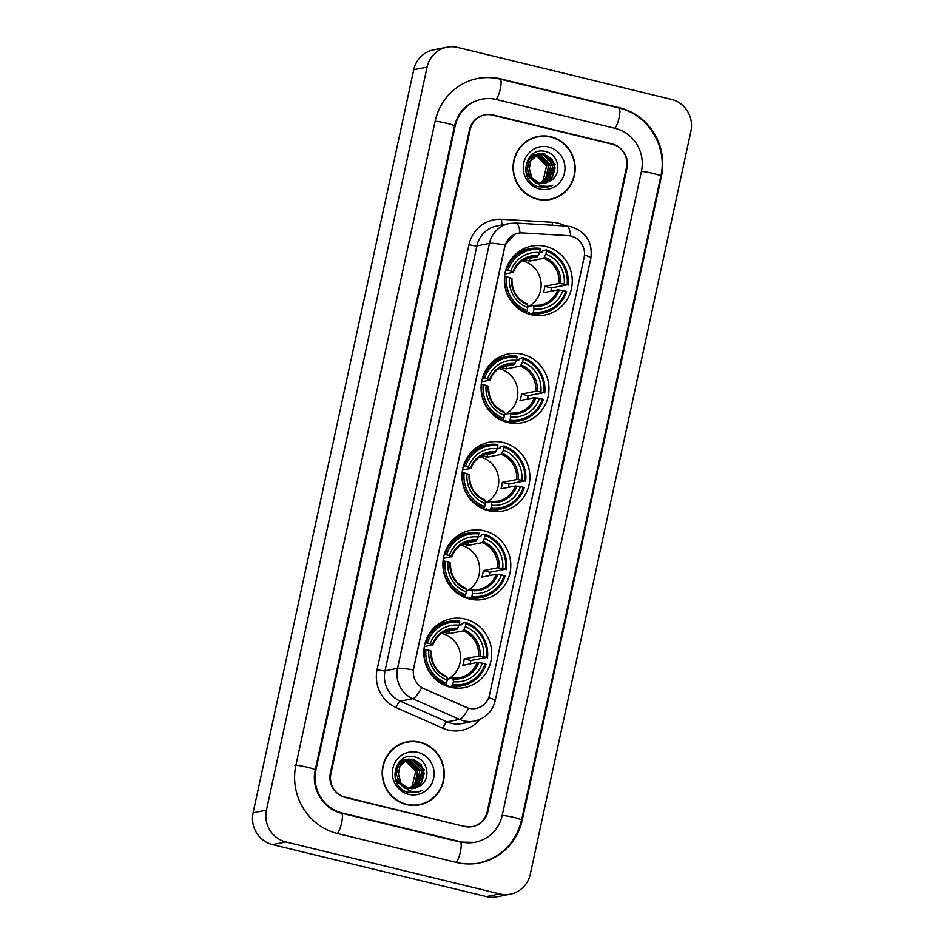 <?xml version="1.0" encoding="UTF-8"?>
<svg xmlns="http://www.w3.org/2000/svg" width="944" height="944" viewBox="0 0 944 944"><rect width="100%" height="100%" fill="white"/><g stroke="black" fill="none" stroke-linecap="round" stroke-linejoin="round"><path stroke-width="1.42" d="M465.132 619.063A35.081 33.901 78.8 0 0 450.961 618.745A35.081 33.901 78.8 0 0 423.821 652.41A35.081 33.901 78.8 0 0 450.394 687.256A35.081 33.901 78.8 0 0 464.566 687.574A35.081 33.901 78.8 0 0 491.706 653.921A35.081 33.901 78.8 0 0 465.132 619.063M522.386 354.271A35.081 33.901 78.8 0 0 508.214 353.953A35.081 33.901 78.8 0 0 481.074 387.606A35.081 33.901 78.8 0 0 507.648 422.464A35.081 33.901 78.8 0 0 521.82 422.782A35.081 33.901 78.8 0 0 548.96 389.129A35.081 33.901 78.8 0 0 522.386 354.271M503.305 442.535A35.081 33.901 78.8 0 0 489.134 442.217A35.081 33.901 78.8 0 0 461.994 475.87A35.081 33.901 78.8 0 0 488.555 510.728A35.081 33.901 78.8 0 0 502.727 511.046A35.081 33.901 78.8 0 0 529.879 477.393A35.081 33.901 78.8 0 0 503.305 442.535M484.225 530.799A35.081 33.901 78.8 0 0 470.053 530.481A35.081 33.901 78.8 0 0 442.901 564.134A35.081 33.901 78.8 0 0 469.475 598.992A35.081 33.901 78.8 0 0 483.647 599.31A35.081 33.901 78.8 0 0 510.787 565.657A35.081 33.901 78.8 0 0 484.225 530.799M545.703 246.443A35.081 33.901 78.8 0 0 531.531 246.136A35.081 33.901 78.8 0 0 504.379 279.79A35.081 33.901 78.8 0 0 530.953 314.635A35.081 33.901 78.8 0 0 545.125 314.954A35.081 33.901 78.8 0 0 572.265 281.3A35.081 33.901 78.8 0 0 545.703 246.443M570.978 236.071A17.865 17.263 78.8 0 0 567.981 235.622L522.504 232.92A17.865 17.263 78.8 0 0 518.28 233.215A17.865 17.263 78.8 0 0 504.863 246.644L413.708 668.222A17.865 17.263 78.8 0 0 423.962 688.719L466.006 707.304A17.865 17.263 78.8 0 0 476.095 708.437A17.865 17.263 78.8 0 0 489.511 695.008L584.1 257.535A17.865 17.263 78.8 0 0 570.978 236.071M487.21 811.663L626.438 167.69A19.859 19.187 78.8 0 0 611.854 143.83L493.075 114.956A19.859 19.187 78.8 0 0 485.051 114.779A19.859 19.187 78.8 0 0 470.147 129.694L330.919 773.679A19.859 19.187 78.8 0 0 345.504 797.538L464.283 826.401A19.859 19.187 78.8 0 0 472.307 826.578A19.859 19.187 78.8 0 0 487.21 811.663M342.165 812.973L460.943 841.847A35.742 34.539 78.8 0 0 475.387 842.166A35.742 34.539 78.8 0 0 502.208 815.309L641.448 171.336A35.742 34.539 78.8 0 0 615.193 128.384L496.414 99.521A35.742 34.539 78.8 0 0 481.971 99.191A35.742 34.539 78.8 0 0 455.15 126.048L315.91 770.033A35.742 34.539 78.8 0 0 342.165 812.973L341.303 813.138M499.695 893.921A26.479 25.582 78.8 0 0 510.385 894.157A26.479 25.582 78.8 0 0 530.257 874.262L690.914 131.216A26.479 25.582 78.8 0 0 671.467 99.403L457.663 47.436A26.479 25.582 78.8 0 0 446.972 47.2A26.479 25.582 78.8 0 0 427.089 67.095L266.444 810.141A26.479 25.582 78.8 0 0 285.879 841.954L499.695 893.921L486.337 896.564A26.479 25.582 78.8 0 0 497.028 896.8L510.385 894.157M446.972 47.2L433.615 49.843A26.479 25.582 78.8 0 0 413.743 69.738L253.086 812.784A26.479 25.582 78.8 0 0 272.533 844.597L486.337 896.564M456.495 862.427A56.923 55.012 78.8 0 0 479.481 862.946A56.923 55.012 78.8 0 0 522.221 820.171L661.449 176.198A56.923 55.012 78.8 0 0 619.653 107.805L500.863 78.93A56.923 55.012 78.8 0 0 477.865 78.411A56.923 55.012 78.8 0 0 435.137 121.186L295.909 765.171A56.923 55.012 78.8 0 0 337.704 833.564L456.495 862.427M550.871 136.786A32.096 31.022 78.8 0 0 537.903 136.502A32.096 31.022 78.8 0 0 513.064 167.3A32.096 31.022 78.8 0 0 537.372 199.196A32.096 31.022 78.8 0 0 550.34 199.479A32.096 31.022 78.8 0 0 575.179 168.681A32.096 31.022 78.8 0 0 550.871 136.786M544.546 136.278A32.096 31.022 78.8 0 0 537.23 136.644M419.986 742.173A32.096 31.022 78.8 0 0 407.017 741.878A32.096 31.022 78.8 0 0 382.178 772.676A32.096 31.022 78.8 0 0 406.486 804.571A32.096 31.022 78.8 0 0 419.455 804.854A32.096 31.022 78.8 0 0 444.294 774.056A32.096 31.022 78.8 0 0 419.986 742.173M413.661 741.654A32.096 31.022 78.8 0 0 406.345 742.019M488.744 697.604A23.163 2.431 12.2 0 1 495.175 700.767C492.343 711.623 485.464 718.396 474.537 721.086A26.479 25.582 -101.2 0 1 463.834 720.838A26.479 25.582 -101.2 0 1 459.586 719.399A23.163 4.932 113.8 0 0 468.649 708.307L421.732 687.716A23.163 4.932 113.8 0 1 412.729 698.702A26.479 25.582 -101.2 0 1 397.542 668.328A23.163 2.431 -167.8 0 1 413.271 669.945L504.698 246.667L505.146 245.027L514.692 234.324M464.979 826.236A19.859 19.187 78.8 0 0 472.991 826.413A19.859 19.187 78.8 0 0 487.906 811.498L626.993 168.162A19.859 19.187 78.8 0 0 612.408 144.302L492.379 115.121A19.859 19.187 78.8 0 0 484.355 114.944A19.859 19.187 78.8 0 0 469.451 129.871L330.365 773.207A19.859 19.187 78.8 0 0 344.938 797.066L464.212 826.389M418.794 804.984A32.096 31.022 78.8 0 0 425.697 802.542M549.679 199.609A32.096 31.022 78.8 0 0 556.582 197.166M542.363 199.975A31.766 30.704 78.8 0 0 548.948 199.42L550.281 199.16A31.766 30.704 78.8 0 0 574.861 168.681A31.766 30.704 78.8 0 0 550.8 137.116A31.766 30.704 78.8 0 0 537.962 136.821A31.766 30.704 78.8 0 0 513.383 167.3A31.766 30.704 78.8 0 0 537.443 198.877A31.766 30.704 78.8 0 0 550.281 199.16M534.776 155.323L536.298 155.618L546.611 165.932L543.107 180.552L540.11 183.042M531.118 155.382L532.51 155.04M535.767 154.804L538.41 155.194L548.724 165.519L545.231 180.127L541.231 183.195M530.103 156.421L535.437 154.486M535.696 154.45L536.534 154.379M536.782 154.368L540.534 154.781L550.848 165.094L547.355 179.702L542.34 183.266M530.516 155.972L534.092 154.722M535.437 154.533L540.003 154.887L550.517 165.955L549.125 176.552L542.057 183.254M535.401 182.605L526.41 173.059L529.195 158.592L537.573 154.061M537.82 154.025L542.658 154.356L552.972 164.681L549.467 179.289L543.425 183.242M536.109 183.136L526.669 175.124M527.377 160.409L536.216 154.297M537.561 154.108L542.127 154.462L548.783 158.356L552.936 167.548L549.904 178.227L543.154 183.254M532.251 179.336L527.932 163.359L538.871 153.778L531.319 158.167L528.522 172.646L531.059 177.389L539.307 182.865L545.349 182.994L551.072 180.446L546.222 182.794M538.871 153.778L544.771 153.943L555.084 164.256L551.591 178.864L544.487 183.148M538.599 153.837L544.24 154.049L552.004 159.229L555.107 168.067L552.488 177.165L545.089 182.9M537.891 155.3L548.252 165.79L547.426 176.091L540.959 183.16M551.072 180.446C562.27 173.672 558.647 154.663 546.493 151.807C525.265 144.821 517.041 181.036 538.446 186.77L547.378 187.242L552.736 185.272C548.252 186.759 543.803 186.641 539.402 184.918L531.059 177.389M548.653 147.016A21.582 20.851 78.8 0 0 523.743 163.041A21.582 20.851 78.8 0 0 539.59 188.965A21.582 20.851 78.8 0 0 564.5 172.941A21.582 20.851 78.8 0 0 548.653 147.016M537.962 136.821L536.629 137.092A31.766 30.704 78.8 0 0 530.327 139.087M552.736 185.272L547.378 187.231M411.466 805.35A31.766 30.704 78.8 0 0 418.062 804.795L419.396 804.536A31.766 30.704 78.8 0 0 443.975 774.056A31.766 30.704 78.8 0 0 419.915 742.491A31.766 30.704 78.8 0 0 407.076 742.208A31.766 30.704 78.8 0 0 382.497 772.688A31.766 30.704 78.8 0 0 406.557 804.253A31.766 30.704 78.8 0 0 419.396 804.536M403.879 760.699L405.401 760.994L415.714 771.307L412.221 785.927L409.224 788.417M400.232 760.77L401.625 760.416M404.882 760.18L407.525 760.581L417.838 770.894L414.345 785.502L410.345 788.57M399.218 761.796L404.551 759.861M404.811 759.826L405.637 759.755M405.896 759.743L409.649 760.156L419.962 770.469L416.457 785.089L411.454 788.641M399.631 761.36L403.206 760.097M404.551 759.908L409.118 760.262L419.62 771.331L418.227 781.927L411.171 788.629M404.516 787.992L395.512 778.434L398.309 763.967L406.687 759.436M406.935 759.413L411.761 759.743L422.086 770.056L418.581 784.665L412.54 788.618M405.224 788.511L395.784 780.499M396.492 765.796L405.33 759.684M406.675 759.483L411.242 759.837L417.897 763.731L422.051 772.924L419.018 783.603L412.268 788.629M401.365 784.712L397.035 768.735L407.985 759.153L400.433 763.543L397.636 778.021L400.173 782.765L408.422 788.24L414.463 788.382L420.186 785.821L415.325 788.169M407.985 759.153L413.885 759.318L424.198 769.631L420.705 784.252L413.602 788.523M407.714 759.212L413.354 759.424L421.118 764.605L424.222 773.455L421.602 782.541L414.204 788.275M406.994 760.675L417.354 771.165L416.54 781.467L410.062 788.535M420.186 785.821C431.384 779.06 427.762 760.038 415.608 757.182C394.38 750.197 386.155 786.423 407.56 792.146L416.493 792.618L421.85 790.647C417.366 792.134 412.917 792.016 408.516 790.305L400.173 782.765M417.767 752.392A21.582 20.851 78.8 0 0 392.846 768.416A21.582 20.851 78.8 0 0 408.705 794.341A21.582 20.851 78.8 0 0 433.615 778.328A21.582 20.851 78.8 0 0 417.767 752.392M407.076 742.208L405.743 742.468A31.766 30.704 78.8 0 0 399.442 744.462M421.85 790.647L416.493 792.618M528.546 306.434A24.485 23.671 78.8 0 0 540.947 281.713A24.485 23.671 78.8 0 0 522.598 260.863A24.485 23.671 78.8 0 0 522.115 260.756M505.736 270.314L507.931 270.432A31.506 30.444 78.8 0 1 540.287 249.629L539.638 252.603A28.462 27.506 78.8 0 0 510.822 271.14L513.253 272.32L504.91 273.972M524.427 259.34L537.455 256.768L539.638 252.603M539.649 252.567L542.352 252.036L542.906 250.62L546.482 249.924L546.529 251.151A31.506 30.444 78.8 0 1 567.108 284.817L564.217 284.109A28.462 27.506 78.8 0 0 545.892 254.125L543.697 258.278L529.36 261.122A24.485 23.671 78.8 0 0 526.28 260.143A24.485 23.671 78.8 0 0 523.802 259.683M567.108 284.817L551.355 287.908L544.747 286.292L559.096 283.46L564.217 284.109M550.8 291.259A31.435 30.385 78.8 0 0 551.355 287.908M532.746 313.408A32.828 31.73 78.8 0 0 542.859 313.113A32.828 31.73 78.8 0 0 566.648 291.625L565.727 291.248A31.506 30.444 78.8 0 1 533.36 312.051L532.746 313.408L529.183 314.116L529.206 312.818L526.717 313.302M529.183 314.116A32.828 31.73 78.8 0 0 539.284 313.821L542.859 313.113M540.287 249.629L540.228 248.402A32.828 31.73 78.8 0 0 530.127 248.697L526.551 249.405A32.828 31.73 78.8 0 0 516.899 253.086M524.404 312.311L526.504 311.898L527.118 310.529A31.506 30.444 78.8 0 1 506.539 276.863L504.946 276.627A32.828 31.73 78.8 0 0 526.504 311.898M530.127 248.697A32.828 31.73 78.8 0 0 506.338 270.196M533.36 312.051L534.009 309.077A28.462 27.506 78.8 0 0 562.825 290.551L565.727 291.248M506.539 276.863L509.43 277.571A28.462 27.506 78.8 0 0 527.755 307.555L527.118 310.529M510.822 271.14L507.931 270.432M562.825 290.551L557.703 289.891L543.355 292.734A24.485 23.671 -101.2 0 0 544.747 286.292M527.72 306.599L533.502 305.455L534.009 309.077M527.755 307.555L527.637 304.77A25.453 24.603 78.8 0 1 511.53 278.409L509.43 277.571M533.502 305.455L533.891 306.281A25.453 24.603 78.8 0 0 559.214 289.997M527.637 304.77L527.248 303.933L527.637 304.77M538.245 255.694A25.453 24.603 78.8 0 0 512.922 271.978L513.253 272.32M568.04 285.182A32.828 31.73 78.8 0 0 546.482 249.924M545.892 254.125L546.529 251.151M529.36 261.122L529.973 258.243M505.229 414.251A24.485 23.671 78.8 0 0 517.631 389.542A24.485 23.671 78.8 0 0 499.293 368.691A24.485 23.671 78.8 0 0 498.798 368.573M482.419 378.131L484.614 378.249A31.506 30.444 78.8 0 1 516.97 357.446L516.333 360.431A28.462 27.506 78.8 0 0 487.505 378.957L489.936 380.137L481.593 381.789M501.111 367.157L514.138 364.585L516.333 360.431M516.333 360.396L519.035 359.865L519.589 358.449L523.165 357.741L523.224 358.968A31.506 30.444 78.8 0 1 543.803 392.645L540.912 391.937A28.462 27.506 78.8 0 0 522.575 361.953L520.392 366.107L506.043 368.939A24.485 23.671 78.8 0 0 502.963 367.959A24.485 23.671 78.8 0 0 500.497 367.499M543.803 392.645L528.038 395.725L521.43 394.12L535.779 391.288L540.912 391.937M527.495 399.076A31.435 30.385 78.8 0 0 528.038 395.725M509.441 421.236A32.828 31.73 78.8 0 0 519.542 420.93A32.828 31.73 78.8 0 0 543.331 399.442L542.411 399.076A31.506 30.444 78.8 0 1 510.055 419.879L509.441 421.236L505.866 421.944L505.89 420.635L503.4 421.13M505.866 421.944A32.828 31.73 78.8 0 0 515.967 421.638L519.542 420.93M516.97 357.446L516.911 356.218A32.828 31.73 78.8 0 0 506.81 356.525L503.246 357.233A32.828 31.73 78.8 0 0 493.582 360.903M501.099 420.127L503.187 419.714L503.801 418.357A31.506 30.444 78.8 0 1 483.222 384.692L481.629 384.444A32.828 31.73 78.8 0 0 503.187 419.714M506.81 356.525A32.828 31.73 78.8 0 0 483.021 378.013M510.055 419.879L510.692 416.894A28.462 27.506 78.8 0 0 539.52 398.368L542.411 399.076M483.222 384.692L486.113 385.388A28.462 27.506 78.8 0 0 504.45 415.384L503.801 418.357M487.505 378.957L484.614 378.249M539.52 398.368L534.387 397.719L520.038 400.551A24.485 23.671 -101.2 0 0 521.43 394.12M504.403 414.416L510.197 413.271L510.692 416.894M504.45 415.384L504.32 412.587A25.453 24.603 78.8 0 1 488.213 386.238L486.113 385.388M510.197 413.271L510.574 414.109A25.453 24.603 78.8 0 0 535.897 397.825M504.32 412.587L503.943 411.749L504.32 412.587M514.928 363.523A25.453 24.603 78.8 0 0 489.606 379.807L489.936 380.137M544.723 393.011A32.828 31.73 78.8 0 0 523.165 357.741M522.575 361.953L523.224 358.968M506.043 368.939L506.668 366.06M486.148 502.515A24.485 23.671 78.8 0 0 498.55 477.806A24.485 23.671 78.8 0 0 480.213 456.955A24.485 23.671 78.8 0 0 479.717 456.837M463.339 466.395L465.534 466.525A31.506 30.444 78.8 0 1 497.889 445.721L497.24 448.695A28.462 27.506 78.8 0 0 468.425 467.221L470.855 468.413L462.513 470.053M482.03 455.421L495.057 452.849L497.24 448.695M497.252 448.66L499.954 448.129L500.509 446.713L504.084 446.005L504.143 447.232A31.506 30.444 78.8 0 1 524.722 480.909L521.82 480.201A28.462 27.506 78.8 0 0 503.494 450.217L501.311 454.371L486.962 457.203A24.485 23.671 78.8 0 0 483.883 456.223A24.485 23.671 78.8 0 0 481.416 455.763M524.722 480.909L508.958 483.989L502.35 482.384L516.698 479.552L521.82 480.201M508.403 487.34A31.435 30.385 78.8 0 0 508.958 483.989M490.361 509.5A32.828 31.73 78.8 0 0 500.462 509.205A32.828 31.73 78.8 0 0 524.25 487.706L523.33 487.34A31.506 30.444 78.8 0 1 490.974 508.143L490.361 509.5L486.785 510.208L486.809 508.899L484.319 509.394M486.785 510.208A32.828 31.73 78.8 0 0 496.886 509.902L500.462 509.205M497.889 445.721L497.83 444.494A32.828 31.73 78.8 0 0 487.729 444.789L484.154 445.497A32.828 31.73 78.8 0 0 474.502 449.179M482.006 508.391L484.107 507.978L484.72 506.621A31.506 30.444 78.8 0 1 464.141 472.956L462.548 472.708A32.828 31.73 78.8 0 0 484.107 507.978M487.729 444.789A32.828 31.73 78.8 0 0 463.941 466.277M490.974 508.143L491.612 505.17A28.462 27.506 78.8 0 0 520.427 486.632L523.33 487.34M464.141 472.956L467.032 473.652A28.462 27.506 78.8 0 0 485.358 503.648L484.72 506.621M468.425 467.221L465.534 466.525M520.427 486.632L515.306 485.983L500.957 488.815A24.485 23.671 -101.2 0 0 502.35 482.384M485.322 502.68L491.104 501.535L491.612 505.17M485.358 503.648L485.24 500.851A25.453 24.603 78.8 0 1 469.133 474.502L467.032 473.652M491.104 501.535L491.494 502.373A25.453 24.603 78.8 0 0 516.816 486.089M485.24 500.851L484.85 500.025L485.24 500.851M495.848 451.787A25.453 24.603 78.8 0 0 470.525 468.071L470.855 468.413M525.643 481.275A32.828 31.73 78.8 0 0 504.084 446.005M503.494 450.217L504.143 447.232M486.962 457.203L487.576 454.324M467.068 590.791A24.485 23.671 78.8 0 0 479.458 566.07A24.485 23.671 78.8 0 0 461.12 545.219A24.485 23.671 78.8 0 0 460.637 545.101M444.258 554.659L446.441 554.789A31.506 30.444 78.8 0 1 478.809 533.985L478.16 536.959A28.462 27.506 78.8 0 0 449.344 555.485L451.775 556.677L443.432 558.329M462.949 543.685L475.965 541.113L478.16 536.959M478.171 536.924L480.862 536.393L481.428 534.977L485.004 534.269L485.051 535.496A31.506 30.444 78.8 0 1 505.63 569.173L502.739 568.465A28.462 27.506 78.8 0 0 484.414 538.481L482.219 542.635L467.882 545.467A24.485 23.671 78.8 0 0 464.802 544.487A24.485 23.671 78.8 0 0 462.324 544.027M505.63 569.173L489.877 572.253L483.269 570.648L497.606 567.816L502.739 568.465M489.322 575.616A31.435 30.385 78.8 0 0 489.877 572.253M471.268 597.764A32.828 31.73 78.8 0 0 481.369 597.469A32.828 31.73 78.8 0 0 505.17 575.97L504.238 575.604A31.506 30.444 78.8 0 1 471.882 596.407L471.268 597.764L467.705 598.472L467.728 597.163L465.239 597.658M467.705 598.472A32.828 31.73 78.8 0 0 477.806 598.177L481.369 597.469M478.809 533.985L478.75 532.758A32.828 31.73 78.8 0 0 468.649 533.053L465.073 533.761A32.828 31.73 78.8 0 0 455.421 537.443M462.926 596.667L465.026 596.242L465.64 594.885A31.506 30.444 78.8 0 1 445.061 561.22L443.468 560.984A32.828 31.73 78.8 0 0 465.026 596.242M468.649 533.053A32.828 31.73 78.8 0 0 444.86 554.541M471.882 596.407L472.531 593.434A28.462 27.506 78.8 0 0 501.347 574.896L504.238 575.604M445.061 561.22L447.952 561.916A28.462 27.506 78.8 0 0 466.277 591.912L465.64 594.885M449.344 555.485L446.441 554.789M501.347 574.896L496.225 574.247L481.877 577.079A24.485 23.671 -101.2 0 0 483.269 570.648M466.242 590.944L472.024 589.811L472.531 593.434M466.277 591.912L466.159 589.115A25.453 24.603 78.8 0 1 450.052 562.766L447.952 561.916M472.024 589.811L472.413 590.637A25.453 24.603 78.8 0 0 497.736 574.353M466.159 589.115L465.77 588.289L466.159 589.115M476.767 540.051A25.453 24.603 78.8 0 0 451.444 556.335L451.775 556.677M506.562 569.539A32.828 31.73 78.8 0 0 485.004 534.269M484.414 538.481L485.051 535.496M467.882 545.467L468.495 542.588M447.975 679.055A24.485 23.671 78.8 0 0 460.377 654.334A24.485 23.671 78.8 0 0 442.04 633.483A24.485 23.671 78.8 0 0 441.556 633.365M425.178 642.935L427.361 643.053A31.506 30.444 78.8 0 1 459.716 622.249L459.079 625.223A28.462 27.506 78.8 0 0 430.252 643.749L432.694 644.941L424.34 646.593M443.857 631.961L456.884 629.377L459.079 625.223M459.079 625.188L461.781 624.657L462.348 623.241L465.911 622.544L465.97 623.772A31.506 30.444 78.8 0 1 486.549 657.437L483.658 656.729A28.462 27.506 78.8 0 0 465.333 626.745L463.138 630.899L448.789 633.731A24.485 23.671 78.8 0 0 445.71 632.763A24.485 23.671 78.8 0 0 443.243 632.303M486.549 657.437L470.796 660.517L464.177 658.912L478.525 656.08L483.658 656.729M470.242 663.88A31.435 30.385 78.8 0 0 470.796 660.517M452.188 686.028A32.828 31.73 78.8 0 0 462.289 685.733A32.828 31.73 78.8 0 0 486.077 664.246L485.157 663.868A31.506 30.444 78.8 0 1 452.801 684.671L452.188 686.028L448.612 686.736L448.648 685.438L446.146 685.922M448.612 686.736A32.828 31.73 78.8 0 0 458.713 686.441L462.289 685.733M459.716 622.249L459.669 621.022A32.828 31.73 78.8 0 0 449.568 621.317L445.993 622.025A32.828 31.73 78.8 0 0 436.34 625.707M443.845 684.931L445.934 684.518L446.547 683.149A31.506 30.444 78.8 0 1 425.968 649.484L424.387 649.248A32.828 31.73 78.8 0 0 445.934 684.518M449.568 621.317A32.828 31.73 78.8 0 0 425.768 642.817M452.801 684.671L453.45 681.698A28.462 27.506 78.8 0 0 482.266 663.16L485.157 663.868M425.968 649.484L428.871 650.192A28.462 27.506 78.8 0 0 447.196 680.176L446.547 683.149M430.252 643.749L427.361 643.053M482.266 663.16L477.133 662.511L462.796 665.343A24.485 23.671 -101.2 0 0 464.177 658.912M447.149 679.22L452.943 678.075L453.45 681.698M447.196 680.176L447.078 677.391A25.453 24.603 78.8 0 1 430.971 651.03L428.871 650.192M452.943 678.075L453.321 678.901A25.453 24.603 78.8 0 0 478.655 662.617M447.078 677.391L446.689 676.553L447.078 677.391M457.687 628.315A25.453 24.603 78.8 0 0 432.352 644.599L432.694 644.941M487.47 657.803A32.828 31.73 78.8 0 0 465.911 622.544M465.333 626.745L465.97 623.772M448.789 633.731L449.415 630.863M476.873 78.612C484.65 77.101 492.402 77.266 500.143 79.131L618.922 108.005C647.95 114.283 667.892 146.91 660.8 176.198L521.56 820.171A10.585 1.109 -167.8 0 0 513.878 817.41A10.585 1.109 -167.8 0 0 502.184 815.451M456.058 862.32A10.585 2.49 -76.3 0 0 460.389 851.807A10.585 2.49 -76.3 0 0 460.212 842.048L341.433 813.173C323.556 809.409 310.718 788.641 315.261 770.033L454.489 126.059C458.312 111.593 467.138 102.707 480.968 99.391M337.279 833.458A10.585 2.49 -76.3 0 0 341.598 822.932A10.585 2.49 -76.3 0 0 341.433 813.173M294.906 765.36A10.585 1.109 12.2 0 1 307.579 767.271A10.585 1.109 12.2 0 1 315.261 770.033M435.113 121.328A10.585 1.109 12.2 0 1 446.807 123.286A10.585 1.109 12.2 0 1 454.489 126.059M500.143 79.131A10.585 2.49 103.7 0 1 500.308 88.889A10.585 2.49 103.7 0 1 495.978 99.415M618.922 108.005A10.585 2.49 103.7 0 1 619.087 117.764A10.585 2.49 103.7 0 1 614.756 128.278M660.8 176.198A10.585 1.109 -167.8 0 0 653.118 173.436A10.585 1.109 -167.8 0 0 641.413 171.478M272.533 844.597L285.879 841.954M253.086 812.784L266.444 810.141M413.743 69.738L427.089 67.095M492.308 115.109L493.075 114.956M611.087 143.984L611.854 143.83M521.536 820.301L522.221 820.171M500.013 79.095L500.863 78.93M618.792 107.97L619.653 107.805M660.765 176.327L661.449 176.198M460.082 842.013L460.943 841.847M315.225 770.162L315.91 770.033M454.465 126.189L455.15 126.048M479.753 719.47A33.087 31.978 -101.2 0 1 448.258 730.078A33.087 31.978 -101.2 0 1 442.937 728.272L396.079 707.575A33.087 31.978 -101.2 0 1 377.104 669.615L468.979 244.697A33.087 31.978 -101.2 0 1 501.653 219.303L552.334 222.3A33.087 31.978 -101.2 0 1 565.35 225.994M505.146 245.027A23.163 2.431 12.2 0 0 489.417 243.41L397.542 668.328L385.022 670.806A26.479 25.582 78.8 0 0 400.209 701.168L412.729 698.702L459.586 719.399L447.055 721.865A26.479 25.582 78.8 0 0 451.315 723.316A26.479 25.582 78.8 0 0 462.017 723.552L474.537 721.086M495.175 700.767L590.861 258.149C592.785 242.431 586.248 231.964 571.262 226.772L566.612 226.076A23.163 5.782 93.4 0 1 570.731 236.012M566.612 226.076L515.931 223.067A23.163 5.782 93.4 0 1 520.05 232.956M468.979 244.697A6.62 0.696 12.2 0 0 476.897 245.888L489.417 243.41A26.479 25.582 -101.2 0 1 509.288 223.516L496.768 225.994A26.479 25.582 78.8 0 0 476.897 245.888L385.022 670.806A6.62 0.696 12.2 0 1 377.104 669.615M590.861 258.149A23.163 2.431 -167.8 0 0 584.466 254.986M344.938 797.066L344.277 797.196M396.079 707.575A6.62 1.404 -66.2 0 1 400.209 701.168L447.055 721.865A6.62 1.404 -66.2 0 0 442.937 728.272M501.653 219.303A6.62 1.652 -86.6 0 0 502.267 224.908M552.334 222.3A6.62 1.652 -86.6 0 0 552.382 225.227M537.455 256.768A24.485 23.671 78.8 0 0 530.729 257.087C522.41 258.975 516.616 264.037 513.359 272.261M533.62 305.467A24.485 23.671 78.8 0 0 540.228 305.136A24.485 23.671 78.8 0 0 557.703 289.891M560.606 283.566A25.453 24.603 78.8 0 0 544.499 257.216M559.096 283.46A24.485 23.671 78.8 0 0 543.697 258.278M514.138 364.585A24.485 23.671 78.8 0 0 507.412 364.903C499.093 366.803 493.311 371.865 490.042 380.09M510.303 413.283A24.485 23.671 78.8 0 0 516.911 412.953A24.485 23.671 78.8 0 0 534.387 397.719M537.289 391.394A25.453 24.603 78.8 0 0 521.182 365.033M535.779 391.288A24.485 23.671 78.8 0 0 520.392 366.107M495.057 452.849A24.485 23.671 78.8 0 0 488.331 453.167C480.012 455.067 474.23 460.129 470.962 468.354M491.222 501.547A24.485 23.671 78.8 0 0 497.83 501.217A24.485 23.671 78.8 0 0 515.306 485.983M518.209 479.658A25.453 24.603 78.8 0 0 502.102 453.297M516.698 479.552A24.485 23.671 78.8 0 0 501.311 454.371M475.965 541.113A24.485 23.671 78.8 0 0 469.251 541.431C460.932 543.331 455.138 548.393 451.881 556.618M472.142 589.811A24.485 23.671 78.8 0 0 478.75 589.481A24.485 23.671 78.8 0 0 496.225 574.247M499.128 567.922A25.453 24.603 78.8 0 0 483.021 541.573M497.606 567.816A24.485 23.671 78.8 0 0 482.219 542.635M456.884 629.377A24.485 23.671 78.8 0 0 450.17 629.707C441.851 631.595 436.057 636.657 432.8 644.882M453.049 678.087A24.485 23.671 78.8 0 0 459.657 677.745A24.485 23.671 78.8 0 0 477.133 662.511M480.048 656.186A25.453 24.603 78.8 0 0 463.929 629.837M478.525 656.08A24.485 23.671 78.8 0 0 463.138 630.899M478.49 863.146C501.205 857.577 515.566 843.252 521.56 820.171M474.384 842.367L460.212 842.048M515.931 223.067L509.288 223.516M472.991 826.413L471.658 826.673M540.228 305.136L533.561 305.443M527.366 303.944C516.852 299.059 511.719 290.646 511.967 278.692M516.911 412.953L510.256 413.271M504.049 411.761C493.535 406.876 488.402 398.462 488.662 386.509M497.83 501.217L491.163 501.535M484.968 500.025C474.454 495.152 469.321 486.726 469.569 474.773M478.75 589.481L472.083 589.799M465.876 588.289C455.374 583.416 450.241 574.99 450.489 563.037M459.657 677.745L453.002 678.063M446.795 676.565C436.281 671.68 431.16 663.254 431.408 651.313"/></g></svg>
